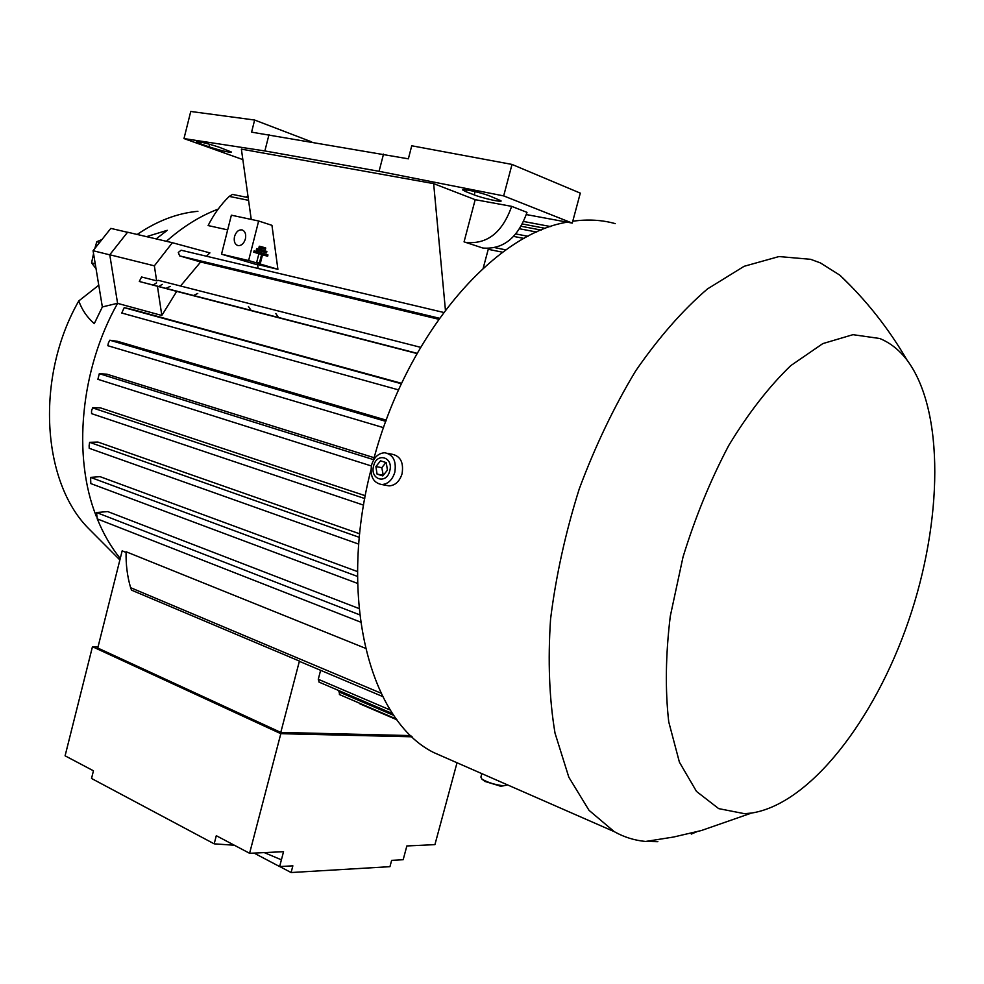 <?xml version="1.0" encoding="UTF-8"?>
<svg xmlns="http://www.w3.org/2000/svg" width="984" height="984" viewBox="0 0 984 984"><rect width="100%" height="100%" fill="white"/><g stroke="black" fill="none" stroke-linecap="round" stroke-linejoin="round"><path stroke-width="1.48" d="M146.542 236.652L167.268 230.305L156.161 238.903M218.165 209.1C200.195 215.927 182.938 226.664 166.394 241.289M197.919 211.302C177.341 213.171 157.108 220.896 137.194 234.463M420.586 347.315L158.424 280.354L156.628 280.834L154.365 265.828L172.385 242.704L209.912 252.9L206.406 256.221M258.128 268.472L257.574 264.536L277.906 269.308L248.62 260.539L221.523 254.192L257.623 264.88M227.661 229.875L208.104 225.557C213.897 214.143 220.945 204.426 229.235 196.394L248.571 200.342M248.177 197.6L232.507 194.414L229.235 196.394M251.24 219.432L241.375 149.125L433.649 183.627L475.186 199.678L511.668 206.357L527.006 212.359C518.014 237.71 503.304 249.604 482.861 248.042L464.067 241.855L475.186 199.678M466.145 191.745L462.874 190.084C460.549 187.993 481.336 192.569 489.835 196.025L500.954 200.761C503.181 202.815 482.689 198.301 474.214 194.893L466.145 191.745L466.637 189.875M200.588 143.824L196.32 141.868C198.989 141.376 206.542 143.135 218.952 147.133L231.412 152.028C228.755 152.508 221.277 150.773 208.965 146.813L200.588 143.824L201.007 142.151M242.851 159.605L183.983 138.572L264.868 150.946L379.074 171.302L503.673 195.902L572.257 223.097L526.366 214.573M511.668 206.357C502.615 231.99 487.83 244.032 467.302 242.507M572.257 223.097L580.302 193.135L512.012 164.426L411.743 145.78L408.36 158.83L251.584 132.151L254.635 120.036L190.748 111.463L183.983 138.572M269.001 134.624L264.868 150.946M383.526 154.082L379.074 171.302M512.012 164.426L503.673 195.902M482.861 248.042L464.067 241.855M254.635 120.036L311.682 141.88M221.523 254.192L231.375 215.188L258.644 221.006L271.953 225.336L277.906 269.308M234.524 236.517C236.049 231.83 238.534 229.616 241.953 229.887C245.127 231.092 246.271 234.118 245.397 238.952C243.872 243.614 241.4 245.828 238.005 245.594C234.807 244.401 233.638 241.375 234.524 236.517M248.62 260.539L258.644 221.006M265.409 249.321L258.952 247.55L259.284 246.234L262.039 246.861L261.707 248.177L265.409 249.321L265.742 248.005L262.039 246.861M267.636 256.209L262.556 254.659L260.391 263.183L259.456 262.9L261.633 254.376L256.517 252.814L256.849 251.498L267.968 254.905L267.636 256.209L262.507 254.856M260.391 263.183L256.713 262.261L258.878 253.749L253.761 252.187L254.093 250.871L256.849 251.498M266.529 252.777L256.357 249.862L256.689 248.558L259.444 249.173L259.112 250.489L266.529 252.777L266.861 251.461L259.444 249.173M259.112 250.489L256.357 249.862M256.517 252.814L253.761 252.187M261.633 254.376L258.878 253.749M259.456 262.9L256.713 262.261M261.707 248.177L258.952 247.55M445.42 310.083L433.649 183.627M483.156 268.325L488.445 248.558M247.882 195.459L246.443 197.243M443.649 312.445L181.118 250.219L178.301 252.445L179.642 255.889L200.65 261.99L180.539 286M156.628 280.834L141.561 276.984L139.297 281.473L176.702 291.375L161.819 315.458L117.588 303.367L109.765 254.758L127.588 232.212L172.385 242.704M417.13 353.317L139.297 281.473L417.118 353.317M438.704 319.259L200.65 261.99M109.765 254.758L154.365 265.828M161.819 315.458L157.428 286.172M416.995 353.539L176.702 291.375M615.258 223.639C601.937 219.899 587.768 219.1 572.762 221.228M567.276 222.163C493.451 233.86 406.171 335.335 373.44 460.34M370.894 470.094C337.451 600.351 370.464 721.37 433.759 752.563L449.368 759.402M691.297 834.075L696.869 831.726M851.197 286.369L839.905 275.212L820.422 262.925L810.644 259.309L779.008 256.553L744.138 266.295L707.434 288.952C682.576 310.304 658.69 337.586 635.75 370.784C613.979 406.847 595.135 446.256 579.219 488.999C565.48 532.664 555.935 576.009 550.573 619.034C547.793 660.768 549.269 698.812 555.025 733.154L568.826 777.212L589.01 810.299L614.25 831.652C624.139 837.187 634.594 840.447 645.615 841.455L657.878 841.689M744.482 813.682L751.555 813.055C809.881 804.014 874.518 720.214 908.576 620.818C942.709 521.458 944.861 410.66 907.002 360.046C899.29 349.972 890.2 342.789 879.745 338.496L852.98 334.671L822.796 343.613L790.767 365.63C769.033 386.589 748.369 413.169 728.8 445.383C710.46 480.143 695.208 517.363 683.007 557.067L670.288 616.168C665.614 654.778 665.098 690.005 668.739 721.85L679.415 762.194L696.5 791.431L718.689 808.627L744.482 813.682M507.621 784.924L503.574 785.798C494.964 784.777 487.732 782.526 481.889 779.07L480.893 777.065L481.816 773.621M501.016 786.302L484.915 781.431M386.023 485.321L389.135 485.887C395.322 485.432 399.627 481.373 402.075 473.734C403.809 462.554 400.5 456.059 392.124 454.239L387.745 453.353M394.793 472.332C396.54 461.102 393.219 454.583 384.83 452.763C378.496 453.095 374.08 457.179 371.583 464.989C369.836 476.354 373.243 482.886 381.829 484.558C388.016 484.079 392.333 480.007 394.793 472.332M373.637 465.826C369.615 479.417 386.441 484.891 389.738 470.918C393.748 457.166 376.811 451.951 373.637 465.826M382.788 475.912L377.044 474.079L375.925 466.551L380.525 460.819L386.281 462.628L387.413 470.18L382.788 475.912M385.949 462.517L381.792 467.683L383.28 475.309M375.925 466.551L381.792 467.683M377.044 474.079L382.911 475.186M359.32 703.105L360.119 703.954M339.025 690.67L339.578 694.606M320.624 670.313L318.275 679.28L319.173 682.158M410.845 735.589L280.784 732.416L299.419 661.076L300.157 661.666M365.494 648.308L126.1 551.753C125.792 564.459 127.305 576.427 130.614 587.682L131.536 590.154L299.419 661.076M359.074 608.555L107.748 511.582L96.518 512.529L97.256 518.888M357.549 571.606L100.06 476.662L90.577 477.388L90.823 483.55M359.689 533.808L97.896 442.05L89.605 442.333L89.138 445.604L89.212 448.298L358.754 544.127M365.273 495.727L100.331 407.831L92.705 407.671L91.537 410.882L91.573 413.637L363.576 505.136L91.573 413.637M374.154 457.72L106.936 374.191L99.31 373.662L97.883 379.307L371.349 465.961L97.883 379.307M386.269 420.156L117.563 341.325L109.814 340.218L108.388 342.973L107.834 345.716L383.563 427.671L107.834 345.716M401.632 383.342L132.336 309.48L124.205 307.648L121.758 313.023M280.784 732.416L97.76 648.013L122.164 550.856L126.087 552.442M97.994 647.078L92.459 646.709L280.821 733.683L412.112 736.795M234.364 845.244L214.192 843.841L216.296 835.699L249.592 853.288L283.54 851.701L279.64 866.572L292.863 865.834L291.104 872.537L389.947 866.67L391.632 860.36L403.169 859.721L406.859 845.945L434.916 844.641L457.019 762.76M249.592 853.288L280.821 733.683M281.412 859.819L264.265 852.599M214.192 843.841L91.524 778.467L93.455 770.804L65.092 755.81L92.459 646.709M279.64 866.572L254.044 853.079M291.104 872.537L279.776 866.56M127.514 232.298L110.823 228.386L93.074 250.711L102.348 306.947L94.279 323.638C87.109 317.377 81.943 309.812 78.794 300.92C35.043 377.315 41.832 482.271 88.941 528.875L119.876 559.957M109.778 254.856L93.074 250.711M117.563 303.281L102.348 306.947M117.588 303.367C80.257 369.517 72.386 456.785 96.383 516.575M97.305 518.9C103.431 533.968 111.081 547.166 120.245 558.469M78.794 300.92L98.769 285.212M162.237 284.339L158.855 286.529M156.554 282.875L153.172 285.065M251.129 310.39L248.398 306.479M170.183 286.381L165.976 288.373M197.747 293.453L193.528 295.495M278.509 317.475L275.803 313.515M101.942 239.555L96.801 241.72L94.845 248.485M99.667 242.421L96.801 241.72M93.554 253.577L91.586 262.888L96.051 268.73M95.239 263.823L91.586 262.888M209.604 144.23L208.965 146.813M475.075 191.597L474.214 194.893M179.691 255.901L439.418 318.25L179.642 255.889M488.199 249.296L502.664 252.248M513.648 236.406L524.029 238.448M519.7 228.792L536.711 232.064M522.492 224.008L545.567 228.399M338.73 691.789L393.871 715.454M318.275 679.28L390.316 710.067M130.614 587.682L381.029 693.191M96.518 512.529L359.726 614.84M90.577 477.388L357.536 576.427M89.605 442.333L359.332 537.35M92.447 407.831L364.744 498.544M99.31 373.662L373.613 459.676M109.814 340.218L385.826 421.361M121.721 313.01L398.618 389.91L121.696 312.998M124.205 307.648L401.435 383.76M241.953 229.887L242.568 230.072M495.038 247.697L505.911 249.899M515.874 233.946L528.002 236.308M521.249 226.271L541.261 230.096M523.722 221.498L550.634 226.578M839.905 275.212C866.178 300.108 888.54 328.385 907.002 360.046M645.615 841.455L673.597 837.027L701.321 830.545L751.555 813.055M500.155 786.278L503.574 785.798M485.137 781.604L481.889 779.07M433.759 752.563L614.25 831.652M389.135 485.887L381.829 484.558M359.959 703.88L397.007 719.833M339.406 694.532L396.454 719.083M318.988 682.084L392.641 713.646M299.96 661.58L382.678 696.537M97.195 518.863L360.648 622.122M90.774 483.562L357.623 583.426"/></g></svg>
